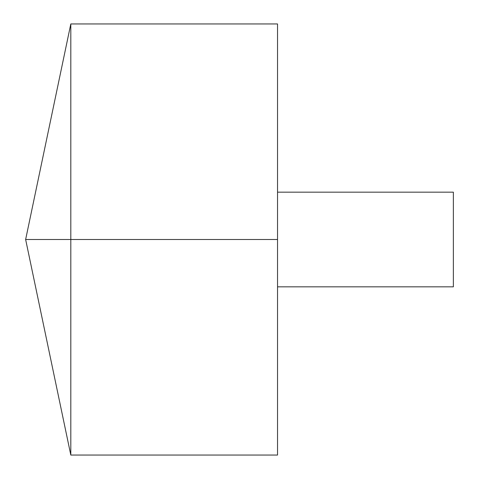<?xml version="1.0" encoding="UTF-8"?>
<svg xmlns="http://www.w3.org/2000/svg" width="479" height="479" viewBox="0 0 479 479"><rect width="100%" height="100%" fill="white"/><g stroke="black" fill="none" stroke-linecap="round" stroke-linejoin="round"><path stroke-width="0.72" d="M70.808 455.05L25.638 239.5L70.808 23.95L70.808 455.05L277.539 455.05L277.539 23.95L70.808 23.95M277.539 192.163L453.362 192.163L453.362 286.837L277.539 286.837M277.539 239.5L25.638 239.5L277.539 239.5"/></g></svg>
